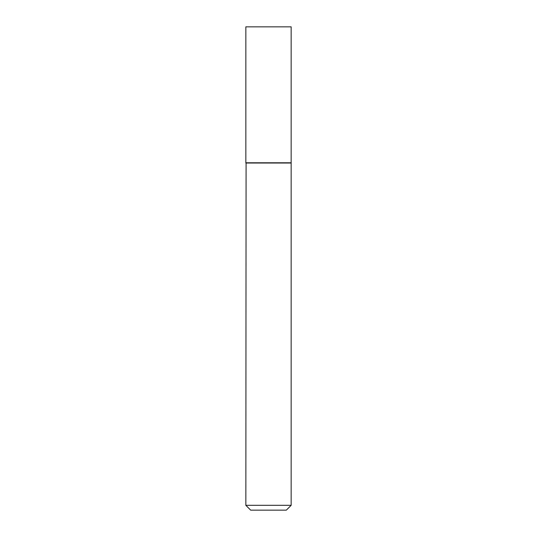 <?xml version="1.0" encoding="UTF-8"?>
<svg xmlns="http://www.w3.org/2000/svg" width="537" height="537" viewBox="0 0 537 537"><rect width="100%" height="100%" fill="white"/><g stroke="black" fill="none" stroke-linecap="round" stroke-linejoin="round"><path stroke-width="0.4" stroke-dasharray="2.69 2.01" d="M245.845 26.85L291.155 26.85M245.845 162.778L291.155 162.778M290.913 162.778L246.087 162.778L290.913 162.778M250.678 510.15L286.322 510.15M245.845 505.317L291.155 505.317M245.845 163.02L291.155 163.02"/><path stroke-width="0.81" d="M291.155 26.85L245.845 26.85L245.845 162.778L291.155 162.778L291.155 26.85M246.087 162.778L245.845 505.317L291.155 505.317L291.155 163.02L245.845 163.02M291.155 505.317L286.322 510.15L250.678 510.15L245.845 505.317"/></g></svg>
